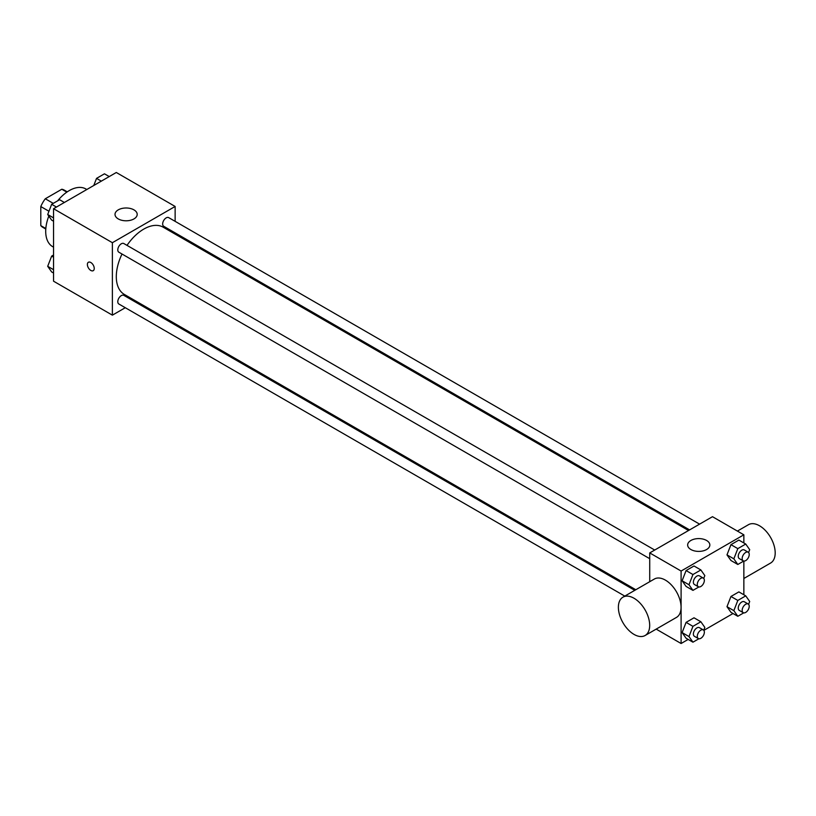 <?xml version="1.0" encoding="UTF-8"?>
<svg xmlns="http://www.w3.org/2000/svg" width="816" height="816" viewBox="0 0 816 816"><rect width="100%" height="100%" fill="white"/><g stroke="black" fill="none" stroke-linecap="round" stroke-linejoin="round"><path stroke-width="1.22" d="M53.254 203.368L45.288 198.778L61.802 189.241A21.481 12.403 120 0 1 64.291 190.128L67.259 191.842M45.829 228.521L40.8 225.624A21.481 12.403 120 0 0 42.809 227.327L45.788 229.051M40.8 225.624L40.8 206.55A21.481 12.403 120 0 1 45.288 198.778M48.96 211.262L40.8 206.55M66.83 192.148L61.802 189.241M48.807 216.087A33.283 19.217 120 0 0 45.706 231.377A33.283 19.217 120 0 0 52.591 246.605L53.55 247.156M86.833 189.516L85.874 188.965A33.283 19.217 120 0 0 57.63 200.838M125.276 307.714L112.384 315.16L53.55 281.194L53.55 208.723L116.3 172.492L175.134 206.458L175.134 221.35M136.303 301.339L135.262 301.951M122.012 254.021A38.831 22.42 120 0 0 116.3 276.665A38.831 22.42 120 0 0 124.348 294.433L635.817 589.733M688.551 530.512L163.169 227.185A38.831 22.42 120 0 0 127 245.371M175.134 232.876L175.134 234.09M112.384 315.16L112.384 242.699L175.134 206.458M699.587 524.137L168.688 217.627A4.988 2.887 120 0 0 164.842 218.963A4.988 2.887 120 0 0 162.659 223.992A4.988 2.887 120 0 0 163.7 226.277L689.602 529.9M634.766 590.335L123.818 295.341A4.988 2.887 120 0 0 119.972 296.687A4.988 2.887 120 0 0 117.79 301.706A4.988 2.887 120 0 0 118.83 303.991L624.781 596.098M649.72 558.685L118.83 252.185A4.988 2.887 -60 0 1 118.83 246.412A4.988 2.887 -60 0 1 123.818 243.535L654.718 550.045M112.384 242.699L53.55 208.723M118.259 218.912A11.098 6.406 180 0 1 115.015 214.384A11.098 6.406 180 0 1 126.113 207.988A11.098 6.406 180 0 1 137.2 214.384A11.098 6.406 180 0 1 130.356 220.31A11.098 6.406 180 0 1 118.259 218.912M94.238 268.454A4.855 2.805 60 0 1 93.238 270.677A4.855 2.805 60 0 1 88.383 267.872A4.855 2.805 60 0 1 88.383 262.273A4.855 2.805 60 0 1 92.126 263.568A4.855 2.805 60 0 1 94.238 268.454M93.238 270.677A4.855 2.805 60 0 1 88.383 267.872A4.855 2.805 60 0 1 88.383 262.262M649.72 581.706L649.72 552.922L712.48 516.691L743.855 534.806L743.855 542.956M733.023 613.52L703.841 630.38M688.153 639.428L681.095 643.508L656.176 629.116M730.952 560.51L726.985 554.87L730.952 544.66L738.878 540.08L730.952 544.66L726.985 554.87L730.952 560.51L737.817 564.478L733.849 558.838L737.817 548.627L745.742 544.048L749.7 549.688L748.598 552.524M686.083 638.224L682.115 632.594L686.083 622.373L694.008 617.804L686.083 622.373L682.115 632.594L686.083 638.224L692.947 642.192L688.979 636.551L692.947 626.341L700.873 621.761L704.83 627.402L703.729 630.248M743.855 561.061L743.855 594.772M681.095 643.508L681.095 571.037L743.855 534.806M730.952 612.326L726.985 606.686L730.952 596.476L738.878 591.896L730.952 596.476L726.985 606.686L730.952 612.326L737.817 616.284L733.849 610.654L737.817 600.433L745.742 595.864L749.7 601.494L748.598 604.34M686.083 586.418L682.115 580.778L686.083 570.568L694.008 565.988L686.083 570.568L682.115 580.778L686.083 586.418L692.947 590.376L688.979 584.746L692.947 574.525L700.873 569.956L704.83 575.586L703.729 578.432M681.095 571.037L649.72 552.922M690.907 549.525A11.098 6.406 180 0 1 687.653 544.996A11.098 6.406 180 0 1 698.751 538.591A11.098 6.406 180 0 1 709.838 544.996A11.098 6.406 180 0 1 702.994 550.912A11.098 6.406 180 0 1 690.907 549.525M622.965 597.159L654.34 579.034A22.144 12.781 60 0 1 671.405 584.97A22.144 12.781 60 0 1 681.064 607.257A22.144 12.781 60 0 1 676.484 617.396L645.099 635.511A22.144 12.781 60 0 1 622.965 622.72A22.144 12.781 60 0 1 622.965 597.159A22.144 12.781 60 0 1 640.019 603.085A22.144 12.781 60 0 1 649.689 625.372A22.144 12.781 60 0 1 645.099 635.511M743.855 578.493L770.61 563.04A22.144 12.781 -120 0 0 770.61 537.479A22.144 12.781 -120 0 0 748.476 524.688L737.399 531.083M698.873 586.959L692.947 590.376M703.321 578.105L699.404 575.841A4.988 2.887 120 0 0 695.558 577.177A4.988 2.887 120 0 0 693.376 582.206A4.988 2.887 120 0 0 694.406 584.491L698.333 586.755A4.988 2.887 120 0 0 703.321 583.868A4.988 2.887 120 0 0 703.321 578.105A4.988 2.887 120 0 0 699.475 579.442A4.988 2.887 120 0 0 697.292 584.47A4.988 2.887 120 0 0 698.333 586.755M688.979 584.746L682.115 580.778M692.947 574.525L686.083 570.568M700.873 569.956L694.008 565.988M743.743 561.051L737.817 564.478M748.19 552.197L744.274 549.933A4.988 2.887 120 0 0 740.428 551.279A4.988 2.887 120 0 0 738.245 556.298A4.988 2.887 120 0 0 739.276 558.583L743.203 560.847A4.988 2.887 120 0 0 748.19 557.971A4.988 2.887 120 0 0 748.19 552.197A4.988 2.887 120 0 0 744.345 553.544A4.988 2.887 120 0 0 742.162 558.562A4.988 2.887 120 0 0 743.203 560.847M733.849 558.838L726.985 554.87M737.817 548.627L730.952 544.66M745.742 544.048L738.878 540.08M698.873 638.765L692.947 642.192M703.321 629.921L699.404 627.657A4.988 2.887 120 0 0 695.558 628.993A4.988 2.887 120 0 0 693.376 634.012A4.988 2.887 120 0 0 694.406 636.296L698.333 638.561A4.988 2.887 120 0 0 703.321 635.684A4.988 2.887 120 0 0 703.321 629.921A4.988 2.887 120 0 0 699.475 631.258A4.988 2.887 120 0 0 697.292 636.276A4.988 2.887 120 0 0 698.333 638.561M688.979 636.551L682.115 632.594M692.947 626.341L686.083 622.373M700.873 621.761L694.008 617.804M743.743 612.857L737.817 616.284M748.19 604.013L744.274 601.749A4.988 2.887 120 0 0 740.428 603.085A4.988 2.887 120 0 0 738.245 608.114A4.988 2.887 120 0 0 739.276 610.399L743.203 612.663A4.988 2.887 120 0 0 748.19 609.776A4.988 2.887 120 0 0 748.19 604.013A4.988 2.887 120 0 0 744.345 605.35A4.988 2.887 120 0 0 742.162 610.378A4.988 2.887 120 0 0 743.203 612.663M733.849 610.654L726.985 606.686M737.817 600.433L730.952 596.476M745.742 595.864L738.878 591.896M53.55 221.228L51.663 220.136L47.695 214.506L51.663 204.286L59.588 199.716L64.372 202.48M53.55 217.882L47.695 214.506M56.447 207.05L51.663 204.286M93.769 185.507L96.533 178.388L104.458 173.808L109.242 176.572M101.317 181.142L96.533 178.388M53.55 273.044L51.663 271.952L47.695 266.312L51.663 256.102L53.55 255.01M53.55 269.688L47.695 266.312M53.55 257.193L51.663 256.102"/></g></svg>
